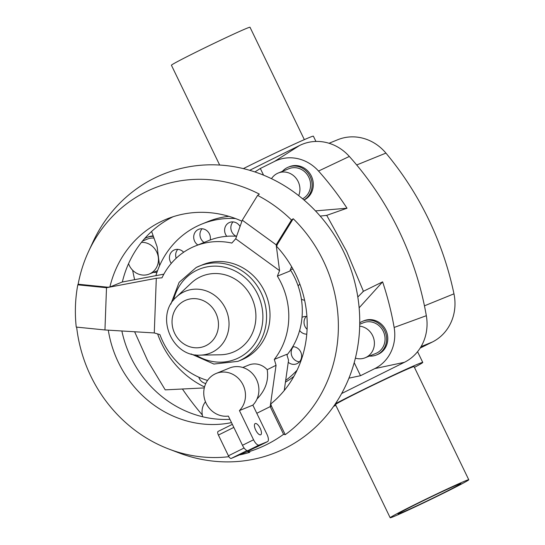 <?xml version="1.0" encoding="UTF-8"?>
<svg xmlns="http://www.w3.org/2000/svg" width="545" height="545" viewBox="0 0 545 545"><rect width="100%" height="100%" fill="white"/><g stroke="black" fill="none" stroke-linecap="round" stroke-linejoin="round"><path stroke-width="0.82" d="M151.605 231.462L157.144 246.865L159.542 265.762M204.293 387.917L165.224 389.866L147.79 361.001L134.622 331.762M235.542 218.559A89.387 82.459 -112.1 0 0 201.888 224.043L208.054 221.536A89.387 82.459 67.9 0 1 228.893 216.331M293.898 376.357A89.387 82.459 67.9 0 1 285.423 382.168M285.675 380.43A89.387 82.459 -112.1 0 0 297.114 370.123M201.888 224.043A89.387 82.459 -112.1 0 0 196.636 226.407A89.387 82.459 -112.1 0 0 155.884 275.654M299.478 361.826A8.938 8.243 67.9 0 1 292.059 356.498A8.938 8.243 67.9 0 1 292.815 347.342A8.938 8.243 67.9 0 1 293.333 346.702M290.362 269.802A71.511 65.972 67.9 0 1 298.129 285.975A71.511 65.972 67.9 0 1 301.405 299.198A71.511 65.972 67.9 0 1 302.019 317.374A71.511 65.972 67.9 0 1 299.634 330.474A71.511 65.972 67.9 0 1 292.747 346.688A8.938 8.243 67.9 0 1 300.615 351.743A8.938 8.243 67.9 0 1 299.995 361.185A8.938 8.243 67.9 0 1 296.65 363.815A8.938 8.243 67.9 0 1 288.25 362.275M307.101 329.309A8.938 8.243 67.9 0 1 304.165 320.63A8.938 8.243 67.9 0 1 306.174 316.482M302.019 317.374A8.938 8.243 67.9 0 1 302.754 317.026A8.938 8.243 67.9 0 1 306.937 316.57M298.129 285.975A8.938 8.243 67.9 0 1 299.866 284.143M236.203 236.258A8.938 8.243 67.9 0 1 233.001 221.904M240.072 454.83A140.617 129.724 -112.1 0 0 249.794 452.309L248.125 451.948A139.663 128.845 -112.1 0 0 266.566 444.625A139.663 128.845 -112.1 0 0 283.57 434.317L285.239 434.678A140.617 129.724 -112.1 0 0 293.224 218.729L291.493 220.016A139.663 128.845 -112.1 0 0 257.608 195.396L242.28 220.187L235.713 238.785L231.85 243.063A71.511 65.972 -112.1 0 0 195.103 246.095L208.612 240.604A71.511 65.972 67.9 0 1 210.2 239.984A71.511 65.972 67.9 0 1 226.781 236.305A8.938 8.243 67.9 0 1 229.588 222.449A8.938 8.243 67.9 0 1 232.654 221.89A8.938 8.243 67.9 0 1 240.052 226.502M204.089 242.443A8.938 8.243 67.9 0 1 202.1 228.771M197.849 244.978A8.938 8.243 67.9 0 1 193.7 236.911A8.938 8.243 67.9 0 1 198.155 229.547A8.938 8.243 67.9 0 1 198.68 229.316A8.938 8.243 67.9 0 1 207.338 231.08A8.938 8.243 67.9 0 1 210.2 239.984M176.185 258.241A8.938 8.243 67.9 0 1 177.302 249.985A8.938 8.243 67.9 0 1 177.82 249.351M171.3 263.371A8.938 8.243 67.9 0 1 171.062 252.526A8.938 8.243 67.9 0 1 174.407 249.896A8.938 8.243 67.9 0 1 183.638 252.246M205.799 383.489A8.938 8.243 67.9 0 1 203.333 382.651A8.938 8.243 67.9 0 1 198.796 377.188M153.969 238.063A16.554 15.274 -112.1 0 0 147.429 239.057L142.511 241.053M128.552 263.657A16.554 15.274 -112.1 0 0 149.235 274.06A16.554 15.274 -112.1 0 0 150.209 273.617A16.554 15.274 -112.1 0 0 157.805 254.89A16.554 15.274 -112.1 0 0 141.455 242.362M153.37 236.394A18.21 16.8 -112.1 0 0 146.803 237.525L147.988 237.041A18.21 16.8 67.9 0 1 153.2 235.91M146.803 237.525A18.21 16.8 -112.1 0 0 145.733 238.008A18.21 16.8 -112.1 0 0 144.548 238.662M302.591 198.796A16.554 15.274 -112.1 0 0 308.981 177.609A16.554 15.274 -112.1 0 0 288.891 168.698L278.243 173.024A16.554 15.274 -112.1 0 0 277.269 173.467A16.554 15.274 -112.1 0 0 271.499 178.692M298.687 195.641A16.554 15.274 -112.1 0 0 295.342 177.384A16.554 15.274 -112.1 0 0 278.243 173.024M303.94 199.94A18.21 16.8 -112.1 0 0 310.207 176.628A18.21 16.8 -112.1 0 0 288.271 167.165L289.456 166.688A18.21 16.8 67.9 0 1 311.624 176.648A18.21 16.8 67.9 0 1 304.233 199.94A18.21 16.8 67.9 0 1 304.042 200.035M288.271 167.165A18.21 16.8 -112.1 0 0 287.201 167.649A18.21 16.8 -112.1 0 0 282.412 171.334M355.394 358.133A16.554 15.274 -112.1 0 0 365.184 357.772L375.832 353.439A16.554 15.274 -112.1 0 0 376.806 353.003A16.554 15.274 -112.1 0 0 383.523 331.823A16.554 15.274 -112.1 0 0 363.372 322.769L359.734 324.248M365.184 357.772A16.554 15.274 -112.1 0 0 366.151 357.329A16.554 15.274 -112.1 0 0 374.04 339.787A16.554 15.274 -112.1 0 0 359.686 326.142M362.752 321.237L363.937 320.753A18.21 16.8 67.9 0 1 386.105 330.72A18.21 16.8 67.9 0 1 378.707 354.012A18.21 16.8 67.9 0 1 377.644 354.495L376.459 354.972A18.21 16.8 -112.1 0 0 377.528 354.495A18.21 16.8 -112.1 0 0 384.92 331.197A18.21 16.8 -112.1 0 0 362.752 321.237A18.21 16.8 -112.1 0 0 361.682 321.72A18.21 16.8 -112.1 0 0 359.748 322.865M315.93 141.441L313.382 136.182A53.287 1.437 154.2 0 0 246.354 167.111A53.287 1.437 154.2 0 0 243.349 168.609M390.172 517.75L335.488 404.622A43.648 1.172 -25.8 0 1 359.175 391.964A43.648 1.172 -25.8 0 1 414.077 366.628L468.761 479.757A43.648 1.172 154.2 0 0 413.866 505.092A43.648 1.172 154.2 0 0 390.172 517.75A43.648 1.172 154.2 0 0 445.074 492.414A43.648 1.172 154.2 0 0 468.761 479.757M219.669 165.046L171.423 65.243A43.648 1.172 -25.8 0 1 195.117 52.586A43.648 1.172 -25.8 0 1 250.012 27.25L304.342 139.636M335.441 403.716A53.287 1.437 -25.8 0 1 355.728 393.367A53.287 1.437 -25.8 0 1 422.756 362.432A53.287 1.437 -25.8 0 1 414.432 367.371M416.986 503.825A34.914 0.94 -25.8 0 1 460.906 483.558A34.914 0.94 -25.8 0 1 441.954 493.681A34.914 0.94 -25.8 0 1 398.034 513.949A34.914 0.94 -25.8 0 1 416.986 503.825M108.298 330.168A107.242 98.938 -112.1 0 0 231.502 422.607M241.925 221.188A107.242 98.938 -112.1 0 0 166.688 219.063A107.242 98.938 -112.1 0 0 160.394 221.904A107.242 98.938 -112.1 0 0 109.872 287.031L122.121 282.051L163.868 274.142M173.024 216.76A107.242 98.938 -112.1 0 0 172.881 216.835A107.242 98.938 -112.1 0 0 122.339 282.01M121.869 330.985A107.242 98.938 -112.1 0 0 229.922 419.337M76.654 327.116A140.617 129.724 -112.1 0 0 168.821 449.032A140.617 129.724 -112.1 0 0 228.927 456.69M77.799 284.824A139.663 128.845 -112.1 0 0 76.239 327.075L104.947 329.963L154.276 332.947L156.299 278.284L106.507 287.719L77.799 284.824L78.146 284.224L107.753 287.208L109.872 287.031M257.608 195.396L259.331 194.109A140.617 129.724 -112.1 0 0 145.876 191.867A140.617 129.724 -112.1 0 0 88.569 251.47A140.617 129.724 -112.1 0 0 78.146 284.224M168.821 449.032L178.719 452.806A150.141 138.512 -112.1 0 0 284.858 448.474A150.141 138.512 -112.1 0 0 343.609 251.647A150.141 138.512 -112.1 0 0 154.215 178.229A150.141 138.512 -112.1 0 0 93.025 241.864L88.569 251.47M195.103 246.095A71.511 65.972 -112.1 0 0 190.907 247.989A71.511 65.972 -112.1 0 0 161.994 277.8L156.299 278.284M284.238 390.527L288.543 360.225L286.786 354.325L274.305 359.4A71.511 65.972 -112.1 0 0 277.385 276.138L289.865 271.069L291.602 266.675M292.747 346.688A71.511 65.972 67.9 0 1 286.977 354.952M226.781 236.305A71.511 65.972 67.9 0 1 236.598 236.292M242.77 367.48L248.772 365.041A17.876 16.493 67.9 0 1 267.2 369.701C268.876 380.444 265.483 390.213 257.015 399.001M216.208 373.441L229.629 367.991A22.345 20.615 67.9 0 1 255.237 377.215A22.345 20.615 67.9 0 1 252.853 405.126L266.968 434.331A6.983 2.691 -116.4 0 1 267.581 441.6A6.983 2.691 -116.4 0 1 267.513 441.634L259.086 445.054A6.983 2.691 -116.4 0 1 253.554 439.788L239.432 410.576A22.345 20.615 -112.1 0 0 241.816 382.672A22.345 20.615 -112.1 0 0 216.208 373.441A22.345 20.615 -112.1 0 0 214.894 374.034A22.345 20.615 -112.1 0 0 204.893 400.173A22.345 20.615 -112.1 0 0 228.355 416.087L242.471 445.292A6.983 2.691 63.6 0 0 248.009 450.565L256.436 447.145A6.983 2.691 63.6 0 0 256.504 447.111A6.983 2.691 63.6 0 0 256.572 447.07M260.66 434.794A6.254 2.412 -116.4 0 1 255.741 430.155A6.254 2.412 -116.4 0 1 255.155 423.567A6.254 2.412 -116.4 0 1 255.217 423.54A6.254 2.412 -116.4 0 1 260.135 428.179A6.254 2.412 -116.4 0 1 260.728 434.767A6.254 2.412 -116.4 0 1 260.66 434.794M200.138 355.136L220.323 354.788A41.079 37.898 -112.1 0 0 235.426 351.123A41.079 37.898 -112.1 0 0 251.504 297.27A41.079 37.898 -112.1 0 0 199.688 277.187A41.079 37.898 -112.1 0 0 191.2 283.1L176.498 296.93C154.705 315.398 171.648 357.098 200.138 355.136A33.347 30.765 -112.1 0 0 212.4 352.152A33.347 30.765 -112.1 0 0 225.453 308.436A33.347 30.765 -112.1 0 0 183.386 292.127A33.347 30.765 -112.1 0 0 176.498 296.93M196.186 267.5L202.672 264.727A51.394 47.415 67.9 0 1 265.245 292.849A51.394 47.415 67.9 0 1 244.378 358.596A51.394 47.415 67.9 0 1 241.36 359.959L237.92 361.355A51.394 47.415 67.9 0 0 240.938 359.993A51.394 47.415 67.9 0 0 261.804 294.245A51.394 47.415 67.9 0 0 199.232 266.123A51.394 47.415 67.9 0 0 196.214 267.486L179.135 282.344L170.844 304.117M239.432 410.576L252.853 405.126M218.102 431.429L232.34 424.344L218.136 431.408A3.495 1.342 63.6 0 0 218.102 431.429A3.495 1.342 63.6 0 0 218.409 435.06L228.43 455.797A3.495 1.342 63.6 0 0 231.203 458.434L247.846 451.376M254.801 447.806L247.805 451.287L248.125 451.948M283.57 434.317L270.191 406.631L256.797 413.287M154.276 332.947L159.896 334.569A71.511 65.972 -112.1 0 0 207.543 380.437M293.224 218.729L277.419 244.303L276.608 246.34A107.242 98.938 -112.1 0 1 270.783 403.94L271.437 406.12L270.191 406.631L276.056 365.293L267.2 369.701M276.056 365.293L274.305 359.4M277.385 276.138L279.558 270.64L276.165 244.807L291.493 220.016M235.713 238.785L279.558 270.64M271.437 406.12L285.239 434.678M242.28 220.187L276.165 244.807L277.419 244.303M104.947 329.963L106.507 287.719L107.753 287.208M335.843 405.364A53.287 1.437 -25.8 0 1 333.663 406.311M420.147 348.098L432.349 342.028A45.392 41.876 -112.1 0 0 453.965 293.83A299.58 276.376 -112.1 0 0 385.928 153.097A45.392 41.876 -112.1 0 0 337.791 139.711L329.044 143.267M341.64 393.531L404.41 362.309A45.392 41.876 -112.1 0 0 426.333 315.705A299.58 276.376 -112.1 0 0 349.345 156.449A45.392 41.876 -112.1 0 0 299.593 145.488L249.692 170.306M369.353 356.076A18.21 16.8 -112.1 0 0 376.459 354.972M205.472 401.788A16.554 15.274 -112.1 0 0 202.726 416.782M153.404 272.364A18.21 16.8 -112.1 0 0 157.001 272.228M292.951 269.067A8.938 8.243 67.9 0 1 290.505 269.448M304.601 300.227A8.938 8.243 67.9 0 1 301.405 299.198M306.781 334.153A8.938 8.243 67.9 0 1 299.634 330.474M157.614 333.915A89.387 82.459 -112.1 0 0 204.525 386.991M354.209 362.663L360.511 375.703L348.943 378.155M362.881 291.555L382.617 281.854L359.141 307.809M357.813 297.018L363.433 291.289L346.668 251.477L326.721 215.357L320.188 216.086M382.617 281.854A294.245 271.451 67.9 0 1 394.144 327.463A40.051 36.951 67.9 0 1 374.803 368.597L360.511 375.703M134.622 279.687A294.245 271.451 67.9 0 1 132.626 270.218M254.903 171.941L260.333 168.48L274.625 161.375A40.051 36.951 67.9 0 1 318.532 171.048A294.245 271.451 67.9 0 1 347.022 208.217L326.142 215.561M260.333 168.48L263.562 175.163M315.466 210.895L347.022 208.217M202.311 414.997A294.245 271.451 67.9 0 1 182.384 388.96M206.078 345.591A24.866 22.938 -112.1 0 0 215.806 312.993A24.866 22.938 -112.1 0 0 184.442 300.833A24.866 22.938 -112.1 0 0 174.713 333.431A24.866 22.938 -112.1 0 0 206.078 345.591M195.744 354.89A48.539 44.779 -112.1 0 0 238.676 357.84A48.539 44.779 -112.1 0 0 257.669 294.205A48.539 44.779 -112.1 0 0 196.438 270.47A48.539 44.779 -112.1 0 0 173.514 300.172M256.436 447.145L267.513 441.634M248.009 450.565L259.086 445.054M242.471 445.292L253.554 439.788M247.042 450.558L231.203 458.434M244.099 448.004L228.43 455.797M233.819 427.396L218.409 435.06M421.053 346.62L432.349 342.028M404.41 362.309L374.803 368.597M349.345 156.449L318.532 171.048M299.593 145.488L274.625 161.375M426.333 315.705L394.144 327.463M356.689 164.971L385.928 153.097M424.446 305.827L453.965 293.83M417.565 351.689L422.756 362.432M191.077 353.93L213.878 364.046L237.92 361.355M256.504 447.111L267.581 441.6M157.553 270.674L149.235 274.06"/></g></svg>
